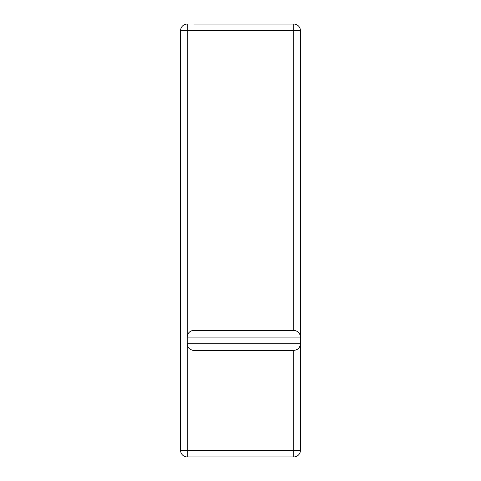 <?xml version="1.0" encoding="UTF-8"?>
<svg xmlns="http://www.w3.org/2000/svg" width="481" height="481" viewBox="0 0 481 481"><rect width="100%" height="100%" fill="white"/><g stroke="black" fill="none" stroke-linecap="round" stroke-linejoin="round"><path stroke-width="0.72" d="M233.838 24.05L293.783 24.05A6.662 6.662 0 0 1 300.439 30.712L300.439 337.073L187.217 337.073L187.217 24.05A6.662 6.662 0 0 0 180.561 30.712L293.783 30.712L293.783 330.411L193.879 330.411A6.662 6.662 0 0 0 187.217 337.073L187.217 343.729A6.662 6.662 0 0 0 193.879 350.39L293.783 350.39C297.817 349.988 300.036 347.769 300.439 343.729L300.439 450.288A6.662 6.662 0 0 1 293.783 456.95L293.783 450.288L180.561 450.288A6.662 6.662 0 0 0 187.217 456.95L293.783 456.95M193.879 24.05L293.783 24.05A6.662 6.662 0 0 1 300.439 30.712L293.783 30.712L293.783 24.05A6.662 6.662 0 0 1 300.439 30.712M180.561 30.712L180.561 450.288L180.561 30.712M187.217 456.95A6.662 6.662 0 0 1 180.561 450.288A6.662 6.662 0 0 0 187.217 456.95L187.217 343.729L300.439 343.729C300.036 347.769 297.817 349.988 293.783 350.39L293.783 450.288L300.439 450.288M300.439 337.073C300.036 333.032 297.817 330.814 293.783 330.411C297.817 330.814 300.036 333.032 300.439 337.073L300.439 343.729M193.879 350.39C189.845 349.988 187.62 347.769 187.217 343.729M187.217 337.073C187.62 333.032 189.845 330.814 193.879 330.411"/></g></svg>
